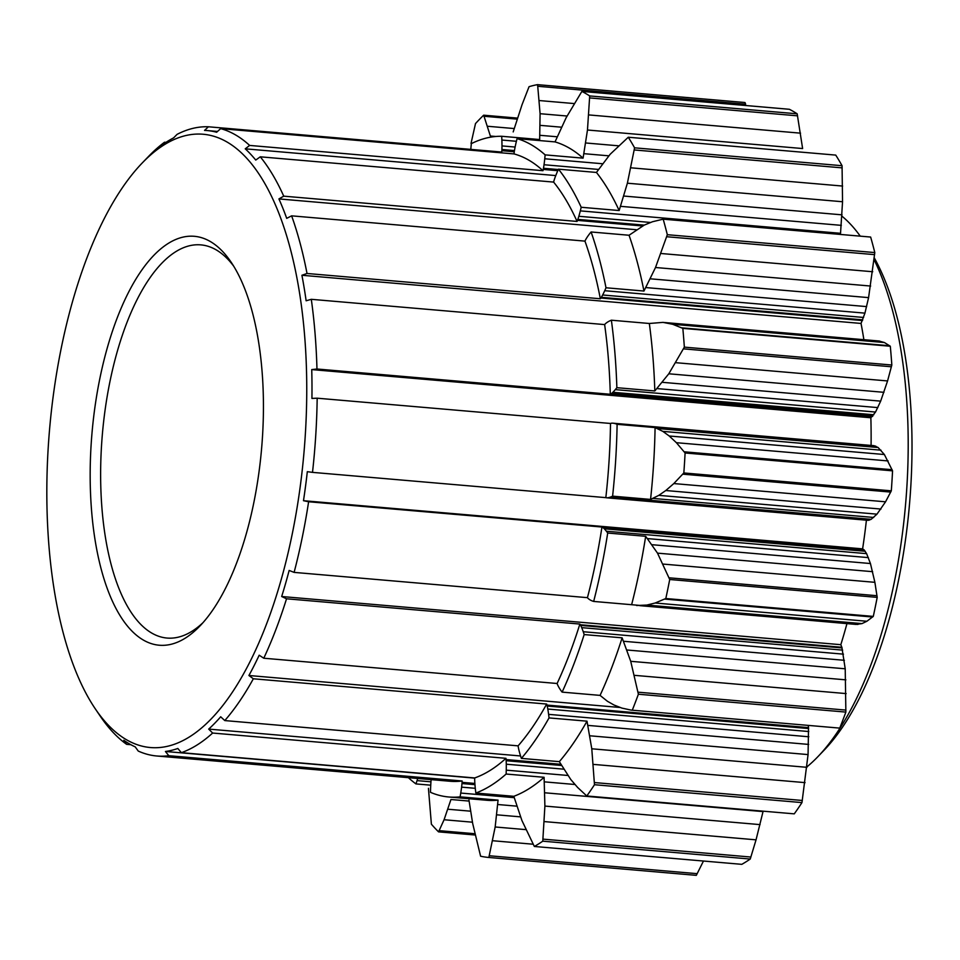 <?xml version="1.0" encoding="UTF-8"?>
<svg xmlns="http://www.w3.org/2000/svg" width="960" height="960" viewBox="0 0 960 960"><rect width="100%" height="100%" fill="white"/><g stroke="black" fill="none" stroke-linecap="round" stroke-linejoin="round"><path stroke-width="1.44" d="M513.192 131.916L522.036 104.736L529.056 86.688A388.308 161.124 94.9 0 1 537.504 84.648L744.984 102.528L745.656 104.196L537.732 86.28L540.084 113.7L539.664 139.548L501.696 136.284A110.58 45.888 -85.1 0 1 501.876 140.04L516.396 141.288M789.36 109.284A388.308 161.124 94.9 0 1 797.172 113.808L802.62 148.548L587.472 130.008L583.08 158.148A331.476 137.544 94.9 0 0 555.024 141.9L566.172 117.672L581.88 91.416L789.36 109.284M835.74 155.1A388.308 161.124 94.9 0 1 842.064 165.708L842.544 201.744L840.54 233.304L580.32 210.876A110.58 45.888 -85.1 0 0 581.196 207.264L619.152 210.54A331.476 137.544 94.9 0 0 596.436 172.44L610.14 154.284L628.272 137.232L835.74 155.1M100.056 715.884A315.696 130.992 -85.1 0 0 100.308 716.256A315.696 130.992 -85.1 0 0 126.636 744.336L123.78 740.244A311.748 129.36 94.9 0 0 135.228 746.88L138.24 751.056A315.696 130.992 -85.1 0 0 156.84 756A315.696 130.992 -85.1 0 0 168.816 755.712L165.432 751.476A311.748 129.36 94.9 0 0 177.828 748.476L181.368 752.676A315.696 130.992 -85.1 0 0 212.64 733.044L208.704 729.096A311.748 129.36 94.9 0 0 220.692 716.784L224.784 720.576A315.696 130.992 -85.1 0 0 253.344 678.78L248.904 675.504A311.748 129.36 94.9 0 0 259.188 655.212L263.772 658.224A315.696 130.992 -85.1 0 0 286.536 598.788L281.676 596.52A311.748 129.36 94.9 0 0 289.152 570.444L294.108 572.388A315.696 130.992 -85.1 0 0 308.616 501.756L303.48 500.7A311.748 129.36 94.9 0 0 307.32 471.672L312.504 472.368A315.696 130.992 -85.1 0 0 317.172 398.196L311.928 398.424A311.748 129.36 94.9 0 0 311.736 369.588L316.968 369A315.696 130.992 -85.1 0 0 311.304 299.316L306.132 300.78A311.748 129.36 94.9 0 0 301.908 275.268L307.02 273.48A315.696 130.992 -85.1 0 0 291.624 215.844L584.952 241.116L585.42 240.144A27.66 11.472 -85.1 0 1 585.84 239.34A55.308 22.944 -85.1 0 1 587.196 237.132A83.064 34.464 -85.1 0 1 589.536 233.868A110.58 45.888 -85.1 0 1 591.096 231.972L629.052 235.248L644.196 225.132L652.512 221.736L663.18 219.168L870.648 237.048A388.308 161.124 94.9 0 1 874.8 252.576L868.584 297.624L864.936 313.14L861.036 323.436A311.748 129.36 -85.1 0 1 863.88 339.696M663 322.392L878.82 340.98L884.436 342.54L890.304 346.236A388.308 161.124 94.9 0 1 891.828 365.016L887.568 380.94L880.668 401.136L875.532 412.044L870.864 417.768A311.748 129.36 -85.1 0 1 871.08 445.44M612.6 496.152A331.476 137.544 94.9 0 0 617.112 424.32A110.58 45.888 -85.1 0 0 615.552 423.732A83.064 34.464 -85.1 0 0 613.092 423.204L874.044 445.692L878.112 447.516L884.376 454.524L892.56 470.844A388.308 161.124 94.9 0 1 891.312 490.836L885.552 501.804L876.972 514.152L871.164 519.312L868.284 520.332L606.888 497.808A55.308 22.944 -85.1 0 0 608.4 497.652A83.064 34.464 -85.1 0 0 610.944 496.896A110.58 45.888 -85.1 0 0 612.6 496.152L650.556 499.416A331.476 137.544 94.9 0 0 655.08 427.596L662.844 431.376L669.228 435.996L676.392 442.692L685.092 452.976L892.56 470.844M308.616 501.756L601.944 527.028A315.696 130.992 94.9 0 1 587.436 597.66L587.904 598.224A27.66 11.472 -85.1 0 0 588.348 598.656A55.308 22.944 -85.1 0 0 589.716 599.676A83.064 34.464 -85.1 0 0 592.092 600.888A110.58 45.888 -85.1 0 0 593.664 601.428A331.476 137.544 94.9 0 0 607.704 533.04A110.58 45.888 -85.1 0 0 606.396 531.228A83.064 34.464 -85.1 0 0 604.272 528.78A55.308 22.944 -85.1 0 0 602.94 527.604A27.66 11.472 -85.1 0 0 602.472 527.292L864.036 549.828L862.608 548.868A311.748 129.36 -85.1 0 0 866.412 520.188M864.036 549.828L866.616 553.644L870.444 563.532L874.884 582.324L877.2 597.372A388.308 161.124 94.9 0 1 873.288 616.404L866.892 621.252L861.984 623.604L856.152 624.432L631.62 604.704A331.476 137.544 94.9 0 0 645.672 536.304L657.504 553.14L669.72 579.492L877.2 597.372M286.536 598.788L579.864 624.06A315.696 130.992 94.9 0 1 557.1 683.496L557.436 684.432A27.66 11.472 -85.1 0 0 557.772 685.2A55.308 22.944 -85.1 0 0 558.852 687.288A83.064 34.464 -85.1 0 0 560.796 690.36A110.58 45.888 -85.1 0 0 562.116 692.124A331.476 137.544 94.9 0 0 584.172 634.572A110.58 45.888 -85.1 0 0 583.248 631.728A83.064 34.464 -85.1 0 0 581.7 627.636A55.308 22.944 -85.1 0 0 580.68 625.416A27.66 11.472 -85.1 0 0 580.308 624.744L841.86 647.28L840.816 644.688A311.748 129.36 -85.1 0 0 846.948 623.64M841.86 647.28L845.22 668.796L845.868 712.092A388.308 161.124 94.9 0 1 839.724 728.112L631.152 710.1L621.888 708.096L613.98 705L607.416 701.268L600.072 695.388A331.476 137.544 94.9 0 0 622.128 637.836L630.72 661.308L638.388 694.224L845.868 712.092M253.344 678.78L546.672 704.052A315.696 130.992 94.9 0 1 518.112 745.848L518.28 747.048A27.66 11.472 -85.1 0 0 518.472 748.08A55.308 22.944 -85.1 0 0 519.144 751.008A83.064 34.464 -85.1 0 0 520.44 755.58A110.58 45.888 -85.1 0 0 521.376 758.388A331.476 137.544 94.9 0 0 549.036 717.912A110.58 45.888 -85.1 0 0 548.616 714.36A83.064 34.464 -85.1 0 0 547.812 709.056A55.308 22.944 -85.1 0 0 547.212 706.032A27.66 11.472 -85.1 0 0 546.972 705.072L808.536 727.608L808.248 725.4M808.536 727.608L808.068 754.584L801.96 802.596A388.308 161.124 94.9 0 1 794.268 813.852L586.788 795.984L577.596 787.428L570.78 779.508L559.332 761.652A331.476 137.544 94.9 0 0 587.004 721.176L591.78 748.788L594.48 784.716L801.96 802.596M544.872 792.792L763.032 811.584L756.048 839.832L750.24 859.044A388.308 161.124 94.9 0 1 741.816 864.336L534.348 846.468L521.916 820.512L513.816 796.308A331.476 137.544 94.9 0 0 544.092 777.3L544.896 806.076L542.772 841.176L750.24 859.044M703.464 861.036L696.312 875.352L488.844 857.472A388.308 161.124 94.9 0 1 480.6 856.224L472.692 823.56L468.96 800.124M669.72 579.492A388.308 161.124 94.9 0 1 665.808 598.524L873.288 616.404M638.388 694.224A388.308 161.124 94.9 0 1 632.256 710.232M579.864 624.06L580.308 624.744M263.772 658.224L557.1 683.496M584.172 634.572L622.128 637.836M562.116 692.124L600.072 695.388M581.88 91.416A388.308 161.124 94.9 0 1 589.692 95.94L797.172 113.808M628.272 137.232A388.308 161.124 94.9 0 1 634.584 147.828L842.064 165.708M581.196 207.264A331.476 137.544 94.9 0 0 558.48 169.176A110.58 45.888 -85.1 0 0 557.184 172.08A83.064 34.464 -85.1 0 0 555.3 176.808A55.308 22.944 -85.1 0 0 554.256 179.82A27.66 11.472 -85.1 0 0 553.932 180.876L553.608 182.088A315.696 130.992 94.9 0 1 577.068 221.436L577.5 220.38A27.66 11.472 -85.1 0 0 577.848 219.396A55.308 22.944 -85.1 0 0 578.844 216.288A83.064 34.464 -85.1 0 0 580.32 210.876M545.124 154.872A110.58 45.888 -85.1 0 1 544.752 158.772A83.064 34.464 -85.1 0 1 544.032 164.736A55.308 22.944 -85.1 0 1 543.468 168.276A27.66 11.472 -85.1 0 1 543.252 169.428L542.964 170.7A315.696 130.992 94.9 0 0 513.996 153.912L514.152 152.568A27.66 11.472 -85.1 0 1 514.32 151.392A55.308 22.944 -85.1 0 1 514.944 147.888A83.064 34.464 -85.1 0 1 516.18 142.212A110.58 45.888 -85.1 0 1 517.068 138.624A331.476 137.544 94.9 0 1 545.124 154.872L583.08 158.148M634.584 147.828L627.384 183.204L619.152 210.54M558.48 169.176L596.436 172.44M291.624 215.844L286.704 218.352A311.748 129.36 94.9 0 0 278.916 198.924L283.74 196.164A315.696 130.992 -85.1 0 0 260.28 156.816L553.608 182.088M283.74 196.164L577.068 221.436M594.48 784.716A388.308 161.124 94.9 0 1 586.788 795.984M546.672 704.052L546.972 705.072M224.784 720.576L518.112 745.848M549.036 717.912L587.004 721.176M521.376 758.388L559.332 761.652M663.18 219.168A388.308 161.124 94.9 0 1 667.32 234.696L874.8 252.576M584.952 241.116A315.696 130.992 94.9 0 1 600.348 298.752L600.876 298.032A27.66 11.472 -85.1 0 0 601.332 297.324A55.308 22.944 -85.1 0 0 602.652 294.984A83.064 34.464 -85.1 0 0 604.728 290.712A110.58 45.888 -85.1 0 0 606 287.772L643.956 291.048A331.476 137.544 94.9 0 0 629.052 235.248M591.096 231.972A331.476 137.544 94.9 0 1 606 287.772M307.02 273.48L600.348 298.752M589.692 95.94L587.472 130.008M517.068 138.624L555.024 141.9M501.876 140.04A83.064 34.464 -85.1 0 1 501.984 145.92A55.308 22.944 -85.1 0 1 501.912 149.496A27.66 11.472 -85.1 0 1 501.852 150.696L501.744 152.052L208.416 126.78A315.696 130.992 -85.1 0 0 177.072 134.364L173.58 137.892A311.748 129.36 94.9 0 0 161.22 145.656L164.544 142.224L165.972 142.344M470.796 149.388A83.064 34.464 -85.1 0 1 470.952 147.516A110.58 45.888 -85.1 0 1 471.348 143.628A331.476 137.544 94.9 0 1 501.696 136.284M260.28 156.816L255.744 160.068A311.748 129.36 94.9 0 0 245.244 148.824L249.636 145.428L542.964 170.7M249.636 145.428A315.696 130.992 -85.1 0 0 220.668 128.64L513.996 153.912M667.32 234.696L655.512 267.504L643.956 291.048M542.772 841.176A388.308 161.124 94.9 0 1 534.348 846.468M431.148 779.628A55.308 22.944 -85.1 0 0 430.908 782.46A83.064 34.464 -85.1 0 0 430.596 788.46A110.58 45.888 -85.1 0 0 430.5 792.336A331.476 137.544 94.9 0 0 448.824 796.992A331.476 137.544 94.9 0 0 460.104 796.86A110.58 45.888 -85.1 0 0 460.752 793.056A83.064 34.464 -85.1 0 0 461.604 787.14A55.308 22.944 -85.1 0 0 461.988 783.54A27.66 11.472 -85.1 0 0 462.084 782.34L474.864 783.444M168.816 755.712L462.144 780.984L462.084 782.34M462.144 780.984A315.696 130.992 94.9 0 1 450.18 781.272L156.84 756M506.088 759.576A27.66 11.472 -85.1 0 1 506.16 760.716A55.308 22.944 -85.1 0 1 506.28 764.208A83.064 34.464 -85.1 0 1 506.256 770.148A110.58 45.888 -85.1 0 1 506.136 774.036A331.476 137.544 94.9 0 1 475.86 793.044A110.58 45.888 -85.1 0 1 475.416 789.516A83.064 34.464 -85.1 0 1 474.9 783.924A55.308 22.944 -85.1 0 1 474.708 780.468A27.66 11.472 -85.1 0 1 474.684 779.292L474.696 777.948A315.696 130.992 94.9 0 0 505.968 758.316L506.088 759.576L560.724 764.28M460.104 796.86L498.06 800.124L495.168 826.98L488.844 857.472M498.06 800.124A331.476 137.544 94.9 0 1 486.78 800.268L448.824 796.992M469.068 801.072L450.948 799.512L444.072 819.744L438.552 831.864L475.116 835.008M438.552 831.864A388.308 161.124 94.9 0 1 431.388 824.196L428.436 788.316M408.396 777.672A331.476 137.544 94.9 0 0 415.932 783.912A110.58 45.888 -85.1 0 0 417.048 780.612A83.064 34.464 -85.1 0 0 417.708 778.476M126.636 744.336L130.872 744.696M475.86 793.044L513.816 796.308M506.136 774.036L544.092 777.3M181.368 752.676L474.696 777.948M212.64 733.044L505.968 758.316M415.932 783.912L430.74 785.184M311.304 299.316L604.632 324.588L605.172 323.976A27.66 11.472 -85.1 0 1 605.676 323.508A55.308 22.944 -85.1 0 1 607.176 322.344A83.064 34.464 -85.1 0 1 609.72 320.904A110.58 45.888 -85.1 0 1 611.376 320.208L649.332 323.484L662.952 322.38L672.72 324.288L682.824 328.368L890.304 346.236M682.824 328.368A388.308 161.124 94.9 0 1 684.348 347.136L891.828 365.016M604.632 324.588A315.696 130.992 94.9 0 1 610.296 394.272L610.872 393.96A27.66 11.472 -85.1 0 0 611.376 393.6A55.308 22.944 -85.1 0 0 612.876 392.28A83.064 34.464 -85.1 0 0 615.312 389.628A110.58 45.888 -85.1 0 0 616.86 387.684L654.816 390.948A331.476 137.544 94.9 0 0 649.332 323.484M611.376 320.208A331.476 137.544 94.9 0 1 616.86 387.684M316.968 369L610.296 394.272M684.348 347.136L668.796 373.788L654.816 390.948M685.092 452.976A388.308 161.124 94.9 0 1 683.832 472.956L891.312 490.836M606.888 497.808A27.66 11.472 -85.1 0 1 606.6 497.796A27.66 11.472 -85.1 0 1 606.384 497.772L605.832 497.64A315.696 130.992 94.9 0 0 610.5 423.468L611.076 423.276A27.66 11.472 -85.1 0 1 611.58 423.192A55.308 22.944 -85.1 0 1 613.068 423.204A55.308 22.944 -85.1 0 0 613.068 423.204L874.032 445.692M294.108 572.388L587.436 597.66M665.808 598.524L655.164 603.012L646.836 605.064L636.6 605.508M593.664 601.428L631.62 604.704M607.704 533.04L645.672 536.304M312.504 472.368L605.832 497.64M317.172 398.196L610.5 423.468M683.832 472.956L673.824 483.564L665.796 490.524L658.812 495.36L650.556 499.416M617.112 424.32L655.08 427.596M471.024 143.436L475.5 123.576A388.308 161.124 94.9 0 1 483.672 115.188L517.428 118.092M537.504 84.648L537.732 86.28M164.544 142.224A315.696 130.992 -85.1 0 0 148.548 156.42L142.272 162.936A307.8 127.716 -85.1 0 0 48 532.5A307.8 127.716 -85.1 0 0 95.244 708.768A307.8 127.716 -85.1 0 0 240.624 678.996A307.8 127.716 -85.1 0 0 305.58 349.212A307.8 127.716 -85.1 0 0 142.272 162.936M483.672 115.188L490.368 136.02L495.804 136.488M220.668 128.64L216.624 132.24A311.748 129.36 94.9 0 0 207.132 130.56L217.512 131.46M208.416 126.78L204.54 130.404A311.748 129.36 94.9 0 1 207.132 130.56M262.656 379.752A205.2 85.14 -85.1 0 0 231.156 262.236A205.2 85.14 -85.1 0 0 91.956 433.548A205.2 85.14 -85.1 0 0 199.8 626.124A205.2 85.14 -85.1 0 0 262.656 379.752M233.676 266.148A197.304 81.876 -85.1 0 0 200.88 244.884A197.304 81.876 -85.1 0 0 101.388 500.208A197.304 81.876 -85.1 0 0 167.004 638.052A197.304 81.876 -85.1 0 0 202.956 622.704M874.296 257.892A284.124 117.888 94.9 0 1 908.496 514.86A284.124 117.888 94.9 0 1 823.92 750.396L817.656 756.912A292.02 121.164 94.9 0 1 806.976 766.824M841.98 216.204A292.02 121.164 94.9 0 1 860.244 236.148M874.104 259.692A292.02 121.164 94.9 0 1 817.656 756.912M615.552 423.732L875.76 446.148M610.872 393.96L872.424 416.496M611.376 393.6L872.784 416.124M612.876 392.28L873.828 414.768M615.312 389.628L875.532 412.044M311.736 369.588L870.864 417.768M606.396 531.228L866.616 553.644M604.272 528.78L865.236 551.268M602.94 527.604L864.348 550.116M608.4 497.652L869.352 520.14M610.944 496.896L871.164 519.312M303.48 500.7L862.608 548.868M600.876 298.032L862.44 320.556M601.332 297.324L862.74 319.836M602.652 294.984L863.604 317.46M604.728 290.712L864.936 313.14M301.908 275.268L861.036 323.436M506.256 770.148L567.744 775.452M506.28 764.208L563.568 769.152M506.16 760.716L561.396 765.468M208.704 729.096L520.572 755.964M417.048 780.612L430.956 781.812M460.752 793.056L514.188 797.664M461.604 787.14L475.296 788.316M461.988 783.54L474.96 784.656M165.432 751.476L474.696 778.128M501.852 150.696L514.26 151.764M501.912 149.496L514.452 150.576M501.984 145.92L515.112 147.048M577.5 220.38L642.528 225.984M577.848 219.396L644.244 225.12M578.844 216.288L650.46 222.456M278.916 198.924L636.252 229.704M548.616 714.36L808.836 736.776M547.812 709.056L808.776 731.532M547.212 706.032L808.62 728.544M248.904 675.504L620.004 707.472M543.252 169.428L557.796 170.688M543.468 168.276L558.312 169.548M544.032 164.736L598.404 169.428M544.752 158.772L602.436 163.74M245.244 148.824L555.768 175.572M583.248 631.728L843.468 654.156M581.7 627.636L842.664 650.124M580.68 625.416L842.088 647.928M281.676 596.52L840.816 644.688M487.728 126.276L514.164 128.556M484.14 116.28L517.092 119.124M657.132 388.596L877.836 407.604M662.508 382.332L880.668 401.136M668.796 373.788L883.944 392.316M675.84 362.688L887.568 380.94M683.484 348.852L891.396 366.768M684.192 451.8L892.116 469.716M676.392 442.692L888.12 460.932M669.228 435.996L884.376 454.524M662.844 431.376L881.004 450.18M657.408 428.496L878.112 447.516M658.812 495.36L876.972 514.152M665.796 490.524L880.944 509.052M673.824 483.564L885.552 501.804M682.788 474.168L890.712 492.084M669.06 577.8L876.984 595.716M663.156 564.084L874.884 582.324M657.504 553.14L872.652 571.68M652.284 544.728L870.444 563.532M647.688 538.608L868.38 557.616M653.004 498.432L873.708 517.452M645.936 287.58L866.64 306.6M650.424 278.82L868.584 297.624M655.512 267.504L870.66 286.044M660.996 253.5L872.724 271.74M666.696 236.724L874.608 254.64M681.768 327.84L889.692 345.756M672.72 324.288L884.436 342.54M664.62 322.56L879.78 341.1M542.976 839.124L750.888 857.04M544.32 821.592L756.048 839.832M544.896 806.076L760.056 824.616M544.428 781.86L574.92 784.488M439.164 830.652L474.828 833.724M444.072 819.744L472.428 822.192M447.972 809.232L470.496 811.176M489.288 855.756L697.2 873.672M492.708 840.732L533.088 844.212M495.168 826.98L525.816 829.62M496.812 814.824L520.488 816.864M497.784 804.516L516.72 806.148M540.228 125.364L561.42 127.188M540.084 113.7L567.048 116.016M539.304 100.56L574.116 103.56M539.928 135.3L557.112 136.776M620.64 206.34L841.344 225.36M623.904 196.056L842.064 214.848M627.384 183.204L842.544 201.744M630.9 167.808L842.628 186.06M634.236 149.952L842.16 167.868M594.408 782.556L802.32 800.472M593.34 764.388L805.068 782.628M591.78 748.788L806.928 767.316M589.908 735.792L808.068 754.584M587.952 725.4L808.656 744.42M583.98 153.684L608.808 155.82M585.792 142.98L618.348 145.788M588.816 114.924L800.544 133.164M589.644 97.92L797.568 115.836M639.768 605.652L857.928 624.456M646.836 605.064L861.984 623.604M655.164 603.012L866.892 621.252M664.692 599.1L872.604 617.016M638.016 692.184L845.928 710.1M634.44 675.336L846.156 693.588M630.72 661.308L845.868 679.848M627.06 650.004L845.22 668.796M623.664 641.28L844.368 660.3M95.244 708.768L100.308 716.256M606.6 497.796L868.092 520.332"/></g></svg>
